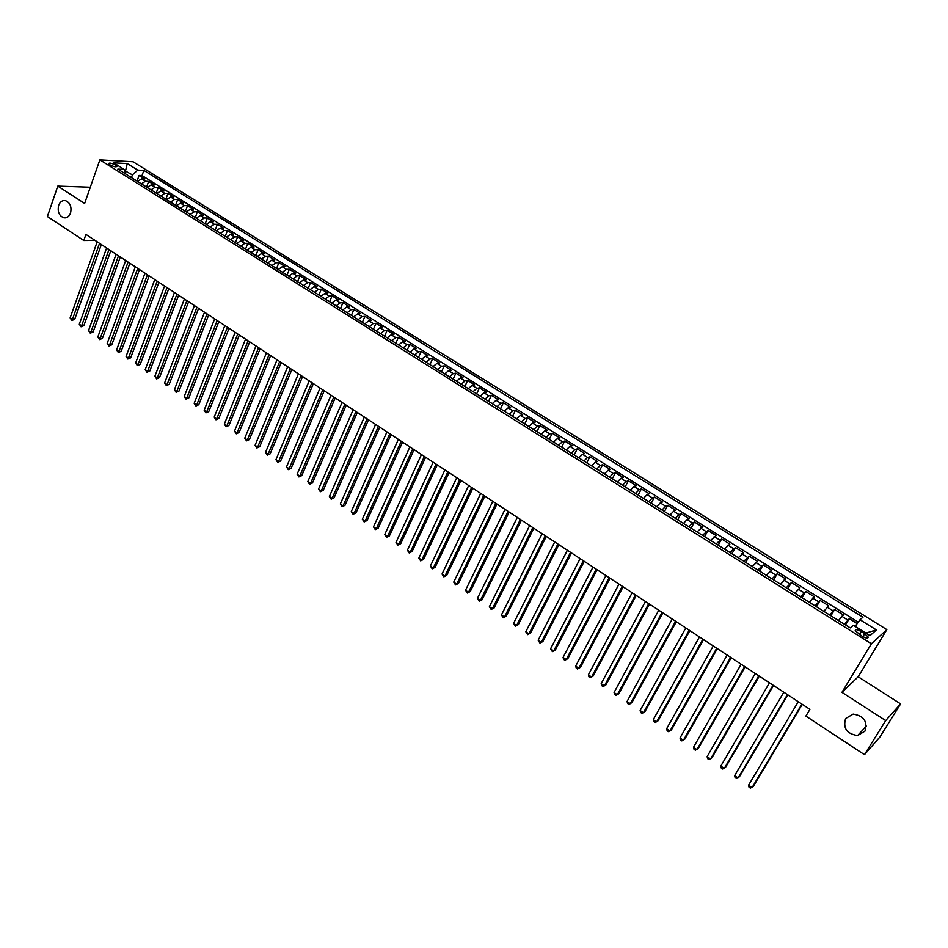 <?xml version="1.0" encoding="UTF-8"?>
<svg xmlns="http://www.w3.org/2000/svg" width="948" height="948" viewBox="0 0 948 948"><rect width="100%" height="100%" fill="white"/><g stroke="black" fill="none" stroke-linecap="round" stroke-linejoin="round"><path stroke-width="1.42" d="M70.543 213.099C69.133 216.606 66.929 218.194 63.919 217.839C59.096 215.895 57.342 211.724 58.658 205.361C60.056 201.817 62.284 200.229 65.329 200.597C70.14 202.576 71.882 206.747 70.543 213.099M864.955 731.145L857.632 735.53C846.837 733.93 842.831 728.265 845.604 718.537L853.141 714.093C863.841 715.811 867.787 721.487 864.955 731.145M109.838 164.798C113.843 166.812 116.225 167.322 116.96 166.303L115.668 165.106C111.663 163.103 109.293 162.594 108.546 163.613L109.838 164.798M886.83 629.614L133.04 161.741L99.86 159.857L871.402 643.739L886.83 629.614L858.165 676.777L841.942 692.348L885.681 720.587L900.6 703.878L858.165 676.777M900.6 703.878L879.945 736.952L864.446 754.667L885.681 720.587M857.193 623.594L849.266 618.641L845.509 624.933M838.447 620.502L843.4 614.979L834.631 609.505L830.922 615.785M823.788 611.318L828.801 605.867L820.103 600.44L816.429 606.72M809.248 602.217L814.332 596.837L805.705 591.457L802.067 597.714M794.827 593.175L799.97 587.879L791.414 582.534L787.812 588.791M780.524 584.217L785.726 578.991L777.23 573.682L773.675 579.927M766.328 575.329L771.589 570.163L763.164 564.913L759.644 571.146M752.25 566.501L757.57 561.417L749.204 556.203L745.732 562.425M738.279 557.756L743.659 552.731L735.364 547.553L731.915 553.774M724.414 549.07L729.853 544.116L721.618 538.985L718.217 545.183M710.656 540.455L716.155 535.573L707.99 530.477L704.613 536.663M697.017 531.911L702.563 527.088L694.457 522.028L691.116 528.214M683.472 523.426L687.039 519.599L689.077 518.674L681.031 513.65L677.725 519.824M670.035 515.001L673.613 511.221L675.687 510.32L667.712 505.343L664.441 511.505M656.703 506.659L660.306 502.902L662.415 502.025L654.487 497.084L651.252 503.246M643.467 498.364L647.093 494.643L649.226 493.801L641.369 488.895L638.17 495.046M630.337 490.14L633.975 486.454L636.155 485.637L628.346 480.778L625.182 486.905M617.314 481.975L620.964 478.325L623.168 477.543L615.43 472.708L612.29 478.835M604.386 473.882L608.047 470.255L610.287 469.497L602.608 464.71L599.503 470.824M591.552 465.835L595.226 462.245L597.501 461.522L589.869 456.758L586.8 462.861M578.813 457.86L582.51 454.293L584.809 453.594L577.237 448.878L574.204 454.969M566.169 449.933L569.878 446.413L572.213 445.738L564.7 441.045L561.69 447.136M553.62 442.076L557.341 438.58L559.711 437.94L552.257 433.283L549.271 439.351M541.166 434.279L544.899 430.807L547.304 430.191L539.898 425.569L536.947 431.636M528.806 426.529L532.551 423.092L534.98 422.5L527.633 417.914L524.706 423.969M516.53 418.838L520.298 415.437L522.751 414.869L515.451 410.318L512.572 416.362M504.348 411.207L508.128 407.841L510.605 407.296L503.364 402.77L500.508 408.801M492.261 403.635L496.053 400.293L498.553 399.772L491.372 395.28L488.54 401.312M480.257 396.122L484.061 392.804L486.597 392.306L479.463 387.851L476.654 393.858M468.336 388.656L472.151 385.362L474.723 384.888L467.637 380.468L464.852 386.476M456.509 381.238L460.337 377.979L462.92 377.529L455.893 373.145L453.144 379.129M444.766 373.879L448.605 370.644L451.212 370.23L444.233 365.869L441.519 371.853M433.094 366.58L436.957 363.368L439.599 362.977L432.655 358.652L429.965 364.613M421.528 359.328L425.391 356.152L428.058 355.773L421.173 351.471L418.506 357.432M410.034 352.123L413.909 348.971L416.599 348.615L409.761 344.349L407.119 350.298M398.61 344.977L402.509 341.849L405.223 341.517L398.433 337.287L395.814 343.223M387.282 337.879L391.18 334.774L393.918 334.466L387.175 330.26L384.592 336.185M376.036 330.828L379.947 327.759L382.696 327.463L376.012 323.292L373.453 329.205M364.861 323.825L368.784 320.779L371.557 320.519L364.921 316.371L362.385 322.273M353.77 316.881L357.692 313.859L360.501 313.61L353.9 309.498L351.388 315.388M342.749 309.972L346.684 306.986L349.516 306.761L342.963 302.661L340.474 308.55M331.812 303.123L335.758 300.149L338.602 299.947L332.096 295.883L329.631 301.76M320.945 296.321L324.903 293.37L327.771 293.193L321.313 289.152L318.872 295.018M310.15 289.555L314.12 286.64L317.011 286.474L310.589 282.468L308.183 288.322M299.438 282.848L303.419 279.944L306.322 279.802L299.947 275.821L297.565 281.675M288.796 276.176L292.79 273.308L295.717 273.178L289.377 269.232L287.019 275.062M278.226 269.564L282.22 266.708L285.17 266.601L278.89 262.679L276.543 268.497M267.727 262.987L271.732 260.155L274.707 260.072L268.462 256.173L266.139 261.98M257.311 256.458L261.316 253.649L264.314 253.578L258.105 249.715L255.806 255.51M246.954 249.964L250.971 247.191L253.981 247.132L247.819 243.292L245.544 249.087M236.668 243.529L240.697 240.768L243.719 240.733L237.604 236.917L235.353 242.7M226.453 237.119L230.483 234.393L233.528 234.381L227.449 230.577L225.221 236.348M216.31 230.767L220.351 228.053L223.408 228.053L217.376 224.285L215.16 230.056M206.226 224.451L210.278 221.761L213.359 221.785L207.363 218.04L205.171 223.787M196.212 218.182L200.277 215.516L203.37 215.552L197.409 211.831L195.241 217.578M186.27 211.949L190.335 209.307L193.451 209.354L187.526 205.669L185.381 211.392M176.387 205.763L180.464 203.133L183.592 203.204L177.714 199.542L175.581 205.254M166.575 199.613L170.652 197.006L173.804 197.101L167.962 193.451L165.853 199.163M156.823 193.511L160.911 190.927L164.075 191.022L158.269 187.408L156.183 193.108M147.141 187.443L151.23 184.872L154.406 184.99L148.646 181.4L146.573 187.088M864.446 754.667L805.883 716.096L809.924 709.365L85.936 234.417L83.791 240.508L95.061 240.413M864.683 633.726L861.341 631.641C857.253 629.401 855.203 629.093 855.179 630.716L861.981 636.108C866.081 638.36 868.143 638.668 868.155 637.032L864.683 633.726L862.917 636.653M125.847 174.1L124.2 169.408L117.86 169.1L850.261 627.908L853.366 625.289L869.98 635.67L876.39 629.934L859.99 619.731L862.964 617.219L143.871 170.391L137.733 170.095L132.424 174.87L124.626 170.64M124.2 169.408L113.642 162.819L127.245 163.566L137.733 170.095M844.336 624.199L849.266 618.641M858.248 622.137L142.01 175.558L139.083 175.427L137.033 181.104M137.519 181.412L141.608 178.864L144.807 179.006L139.083 175.427M141.359 183.817L145.447 181.269L148.646 181.4M151.005 189.861L155.093 187.289L158.269 187.408M160.722 195.94L164.798 193.356L167.962 193.451M170.498 202.066L174.562 199.459L177.714 199.542M180.333 208.228L184.398 205.597L187.526 205.669M190.24 214.438L194.304 211.783L197.409 211.831M200.218 220.683L204.27 218.004L207.363 218.04M210.255 226.975L214.295 224.273L217.376 224.285M220.363 233.303L224.392 230.589L227.449 230.577M230.53 239.678L234.559 236.941L237.604 236.917M240.78 246.101L244.797 243.328L247.819 243.292M251.09 252.559L255.107 249.762L258.105 249.715M261.47 259.065L265.476 256.244L268.462 256.173M271.922 265.606L275.927 262.774L278.89 262.679M282.445 272.206L286.438 269.339L289.377 269.232M293.05 278.842L297.032 275.963L299.947 275.821M303.716 285.526L307.685 282.623L310.589 282.468M314.463 292.257L318.421 289.33L321.313 289.152M325.283 299.035L329.24 296.084L332.096 295.883M336.173 305.86L340.119 302.874L342.963 302.661M347.146 312.733L351.08 309.723L353.9 309.498M358.19 319.654L362.124 316.62L364.921 316.371M369.317 326.622L373.239 323.564L376.012 323.292M380.527 333.637L384.426 330.556L387.175 330.26M391.808 340.711L395.707 337.606L398.433 337.287M403.173 347.833L407.059 344.693L409.761 344.349M414.62 355.002L418.495 351.838L421.173 351.471M426.138 362.219L430.001 359.031L432.655 358.652M437.751 369.495L441.602 366.272L444.233 365.869M449.447 376.818L453.286 373.571L455.893 373.145M461.226 384.201L465.053 380.93L467.637 380.468M473.088 391.631L476.903 388.336L479.463 387.851M485.044 399.12L488.848 395.79L491.372 395.28M497.084 406.656L500.876 403.303L503.364 402.77M509.206 414.252L512.986 410.875L515.451 410.318M521.424 421.907L525.192 418.495L527.633 417.914M533.736 429.622L537.48 426.173L539.898 425.569M546.131 437.384L549.864 433.911L552.257 433.283M558.633 445.216L562.342 441.709L564.7 441.045M571.217 453.097L574.915 449.553L577.237 448.878M583.897 461.036L587.582 457.469L589.869 456.758M596.671 469.047L600.345 465.444L602.608 464.71M609.54 477.105L613.202 473.479L615.43 472.708M622.516 485.234L626.154 481.572L628.346 480.778M635.587 493.422L639.213 489.725L641.369 488.895M648.752 501.67L652.366 497.937L654.487 497.084M662.024 509.988L665.615 506.22L667.712 505.343M675.403 518.366L678.969 514.563L681.031 513.65M688.876 526.804L692.431 522.976L694.457 522.028M702.456 535.312L707.99 530.477M716.143 543.891L721.618 538.985M729.948 552.53L735.364 547.553M743.848 561.24L749.204 556.203M757.867 570.021L763.164 564.913M771.992 578.873L777.23 573.682M786.224 587.796L791.414 582.534M800.586 596.79L805.705 591.457M815.055 605.855L820.103 600.44M829.63 614.991L834.631 609.505M90.309 187.23L57.781 186.116L47.4 216.547L83.791 240.508M57.781 186.116L84.645 203.453L99.86 159.857M841.942 692.348L871.402 643.739M125.195 172.24L127.245 163.566M131.452 177.608L132.424 174.87M855.155 626.415L859.99 619.731M142.01 175.558L143.871 170.391M865.82 633.074L876.39 629.934M801.901 704.103L752.072 787.587L748.565 785.169L798.263 701.721M802.292 704.364L753.352 786.33L750.413 788.144L749.015 787.184L748.565 785.169M787.409 694.6L738.113 777.976L734.641 775.582L783.806 692.241M787.847 694.884L739.416 776.756L736.489 778.545L735.103 777.585L734.641 775.582M773.047 685.179L724.272 768.437L720.824 766.067L769.468 682.833M773.509 685.487L725.599 767.24L722.672 769.018L721.298 768.07L720.824 766.067M758.791 675.829L710.538 758.981L707.113 756.623L755.248 673.495M759.301 676.161L711.889 757.808L708.962 759.573L707.599 758.625L707.113 756.623M744.654 666.551L696.91 749.595L693.509 747.261L741.135 664.24M745.187 666.906L698.285 748.446L695.358 750.2L694.007 749.264L693.509 747.261M730.624 657.343L683.378 740.281L680.012 737.959L727.14 655.056M731.204 657.722L684.788 739.156L681.861 740.898L680.51 739.961L680.012 737.959M716.712 648.219L669.963 731.038L666.622 728.739L713.251 645.944M717.316 648.61L671.397 729.936L668.459 731.655L667.131 730.742L666.622 728.739M702.906 639.165L656.644 721.866L653.326 719.579L699.47 636.902M703.546 639.58L658.102 720.788L655.175 722.495L653.847 721.582L653.326 719.579M689.208 630.171L643.431 712.766L640.137 710.502L685.795 627.932M689.871 630.61L644.913 711.711L641.986 713.406L640.67 712.505L640.137 710.502M675.604 621.26L630.313 703.736L627.055 701.484L672.227 619.032M676.315 621.722L631.818 702.705L628.891 704.388L627.588 703.487L627.055 701.484M662.119 612.408L617.302 694.765L614.067 692.538L658.765 610.204M662.853 612.894L618.831 693.77L615.904 695.429L614.6 694.54L614.067 692.538M648.74 603.627L604.386 685.878L601.174 683.662L645.41 601.447M649.51 604.137L605.938 684.894L603.011 686.542L601.719 685.665L601.174 683.662M635.456 594.917L591.564 677.05L588.376 674.846L632.15 592.749M636.262 595.439L593.14 676.09L590.213 677.725L588.933 676.848L588.376 674.846M622.279 586.267L578.849 668.281L575.673 666.1L618.997 584.122M623.109 586.812L580.437 667.345L577.51 668.98L576.242 668.103L575.673 666.1M609.209 577.688L566.217 659.583L563.076 657.426L605.95 575.554M610.062 578.256L567.828 658.67L564.901 660.282L563.645 659.417L563.076 657.426M596.221 569.179L553.679 650.956L550.563 648.799L592.998 567.058M597.11 569.76L555.315 650.055L552.388 651.667L550.563 648.799M555.315 650.055L552.388 651.667M583.352 560.73L541.237 642.389L538.144 640.255L580.14 558.621M584.264 561.335L542.896 641.512L539.969 643.1L538.144 640.255M542.896 641.512L539.969 643.1M570.566 552.34L528.889 633.88L525.82 631.759L567.378 550.255M571.514 552.968L530.56 633.027L527.645 634.615L525.82 631.759M530.56 633.027L527.645 634.615M557.874 544.022L516.636 625.443L513.591 623.334L554.722 541.948M558.858 544.662L518.331 624.614L515.404 626.178L513.591 623.334M518.331 624.614L515.404 626.178M545.29 535.762L504.466 617.053L501.445 614.968L542.149 533.712M546.285 536.414L506.173 616.247L503.258 617.8L501.445 614.968M506.173 616.247L503.258 617.8M532.788 527.562L492.391 608.735L489.381 606.673L529.683 525.524M533.819 528.237L494.121 607.952L491.206 609.493L489.381 606.673M494.121 607.952L491.206 609.493M520.393 519.421L480.399 600.475L477.413 598.425L517.3 517.407M521.447 520.12L482.141 599.717L479.238 601.245L477.413 598.425M482.141 599.717L479.238 601.245M508.081 511.351L468.49 592.287L465.527 590.237L505.011 509.337M509.159 512.062L470.255 591.528L467.352 593.057L465.527 590.237M470.255 591.528L467.352 593.057M495.851 503.329L456.675 584.146L453.736 582.119L492.818 501.338M496.965 504.063L458.465 583.411L455.55 584.916L453.736 582.119M458.465 583.411L455.55 584.916M483.729 495.377L444.944 576.064L442.029 574.05L480.707 493.398M484.855 496.124L446.745 575.353L443.842 576.846L442.029 574.05M446.745 575.353L443.842 576.846M471.677 487.473L433.295 568.042L430.392 566.039L468.691 485.506M472.839 488.232L435.12 567.354L432.205 568.836L430.392 566.039M435.12 567.354L432.205 568.836M459.733 479.629L421.73 560.078L418.85 558.088L456.758 477.685M460.918 480.411L423.566 559.403L420.663 560.872L418.85 558.088M423.566 559.403L420.663 560.872M447.859 471.843L410.247 552.163L407.391 550.196L444.908 469.912M449.068 472.637L412.096 551.511L409.204 552.98L407.391 550.196M412.096 551.511L409.204 552.98M436.08 464.117L398.847 544.318L396.015 542.363L433.153 462.197M437.312 464.923L400.72 543.678L397.816 545.136L396.015 542.363M400.72 543.678L397.816 545.136M424.384 456.45L387.531 536.521L384.71 534.577L421.481 454.542M425.64 457.268L389.415 535.904L386.511 537.338L384.71 534.577M389.415 535.904L386.511 537.338M412.771 448.831L376.285 528.783L373.488 526.851L409.88 446.935M414.051 449.672L378.193 528.178L375.289 529.612L373.488 526.851M378.193 528.178L375.289 529.612M401.241 441.27L365.122 521.092L362.349 519.172L398.373 439.386M402.545 442.124L367.042 520.511L364.151 521.933L362.349 519.172M367.042 520.511L364.151 521.933M389.806 433.757L354.042 513.461L351.281 511.553L386.95 431.897M391.121 434.622L355.974 512.892L353.083 514.302L351.281 511.553M355.974 512.892L353.083 514.302M378.442 426.304L343.034 505.877L340.296 503.992L375.609 424.455M379.781 427.192L344.989 505.331L342.098 506.73L340.296 503.992M344.989 505.331L342.098 506.73M367.149 418.898L332.108 498.352L329.383 496.479L364.34 417.061M368.523 419.798L334.075 497.819L331.184 499.205L329.383 496.479M334.075 497.819L331.184 499.205M355.95 411.551L321.254 490.874L318.552 489.014L353.166 409.726M357.337 412.463L323.232 490.353L320.353 491.739L318.552 489.014M323.232 490.353L320.353 491.739M344.823 404.251L310.482 483.456L307.792 481.608L342.062 402.438M346.233 405.175L312.473 482.947L309.581 484.321L307.792 481.608M312.473 482.947L309.581 484.321M333.779 397.011L299.769 476.074L297.103 474.249L331.03 395.209M335.213 397.947L301.772 475.6L298.893 476.951L297.103 474.249M301.772 475.6L298.893 476.951M322.806 389.818L289.14 468.75L286.497 466.937L320.08 388.028M324.263 390.766L291.154 468.288L288.287 469.639L286.497 466.937M291.154 468.288L288.287 469.639M311.916 382.672L278.582 461.486L275.951 459.673L309.202 380.895M313.385 383.632L280.62 461.036L277.74 462.375L275.951 459.673M280.62 461.036L277.74 462.375M301.097 375.574L268.094 454.258L265.487 452.469L298.407 373.808M302.59 376.546L270.144 453.831L267.277 455.159L265.487 452.469M270.144 453.831L267.277 455.159M290.361 368.523L257.678 447.089L255.083 445.299L287.682 366.769M291.866 369.519L259.74 446.674L256.872 447.989L255.083 445.299M259.74 446.674L256.872 447.989M279.696 361.532L247.333 439.967L244.762 438.189L277.041 359.79M281.224 362.527L249.407 439.564L246.539 440.867L244.762 438.189M249.407 439.564L246.539 440.867M269.102 354.576L237.059 432.892L234.5 431.127L266.459 352.846M270.642 355.595L239.145 432.501L236.277 433.805L234.5 431.127M239.145 432.501L236.277 433.805M258.579 347.679L226.856 425.853L224.321 424.111L255.96 345.961M260.143 348.698L228.954 425.486L226.098 426.778L224.321 424.111M228.954 425.486L226.098 426.778M248.127 340.818L216.713 418.874L214.189 417.144L245.532 339.111M249.715 341.861L218.822 418.518L215.966 419.798L214.189 417.144M218.822 418.518L215.966 419.798M237.747 334.016L206.652 411.942L204.14 410.211L235.163 332.321M239.358 335.059L208.773 411.598L205.917 412.866L204.14 410.211M208.773 411.598L205.917 412.866M227.437 327.25L196.651 405.057L194.15 403.338L224.877 325.567M229.061 328.316L198.784 404.725L195.928 405.993L194.15 403.338M198.784 404.725L195.928 405.993M217.199 320.531L186.709 398.207L184.232 396.501L214.651 318.86M218.846 321.609L188.853 397.887L186.009 399.144L184.232 396.501M188.853 397.887L186.009 399.144M207.031 313.859L176.838 391.406L174.385 389.723L204.507 312.2M208.69 314.949L178.994 391.109L176.838 391.406L176.15 392.354L174.385 389.723M178.994 391.109L176.15 392.354M196.935 307.235L167.038 384.663L164.597 382.98L194.423 305.588M198.606 308.337L169.206 384.367L167.038 384.663L166.362 385.611L164.597 382.98M169.206 384.367L166.362 385.611M186.898 300.658L157.297 377.944L154.868 376.273L184.398 299.011M188.593 301.76L159.465 377.671L157.297 377.944L156.633 378.904L154.868 376.273M159.465 377.671L156.633 378.904M176.932 294.117L147.615 371.284L145.21 369.625L174.456 292.494M178.639 295.231L149.808 371.024L147.615 371.284L146.964 372.244L145.21 369.625M149.808 371.024L146.964 372.244M167.038 287.623L138.005 364.66L135.611 363.013L164.573 286M168.756 288.749L140.197 364.411L138.005 364.66L137.365 365.62L135.611 363.013M140.197 364.411L137.365 365.62M157.202 281.165L128.442 358.083L126.072 356.448L154.749 279.565M158.932 282.314L130.658 357.846L128.442 358.083L127.826 359.055L126.072 356.448M130.658 357.846L127.826 359.055M147.426 274.766L118.962 351.542L116.592 349.919L144.997 273.166M149.18 275.915L121.178 351.317L118.962 351.542L118.346 352.526L116.592 349.919M121.178 351.317L118.346 352.526M137.721 268.391L109.53 345.048L107.183 343.437L135.303 266.803M139.498 269.552L111.757 344.847L109.53 345.048L108.937 346.032L107.183 343.437M111.757 344.847L108.937 346.032M128.087 262.075L100.156 338.602L97.834 336.99L125.681 260.499M129.864 263.236L102.408 338.4L100.156 338.602L99.576 339.585L97.834 336.99M102.408 338.4L99.576 339.585M118.5 255.782L90.854 332.191L88.531 330.591L116.118 254.218M120.301 256.967L93.105 332.001L90.854 332.191L90.285 333.175L88.531 330.591M93.105 332.001L90.285 333.175M108.984 249.537L81.611 325.816L79.3 324.24L106.614 247.985M110.797 250.734L83.862 325.65L81.611 325.816L81.042 326.811L79.3 324.24M83.862 325.65L81.042 326.811M99.54 243.34L72.415 319.488L70.128 317.912L97.182 241.799M101.365 244.537L74.691 319.334L72.415 319.488L71.87 320.483L70.128 317.912M74.691 319.334L71.87 320.483M841.777 616.271L847.666 619.945M141.608 178.864L145.447 181.269M151.23 184.872L155.093 187.289M160.911 190.927L164.798 193.356M170.652 197.006L174.562 199.459M180.464 203.133L184.398 205.597M190.335 209.307L194.304 211.783M200.277 215.516L204.27 218.004M210.278 221.761L214.295 224.273M220.351 228.053L224.392 230.589M230.483 234.393L234.559 236.941M240.697 240.768L244.797 243.328M250.971 247.191L255.107 249.762M261.316 253.649L265.476 256.244M271.732 260.155L275.927 262.774M282.22 266.708L286.438 269.339M292.79 273.308L297.032 275.963M303.419 279.944L307.685 282.623M314.12 286.64L318.421 289.33M324.903 293.37L329.24 296.084M335.758 300.149L340.119 302.874M346.684 306.986L351.08 309.723M357.692 313.859L362.124 316.62M368.784 320.779L373.239 323.564M379.947 327.759L384.426 330.556M391.18 334.774L395.707 337.606M402.509 341.849L407.059 344.693M413.909 348.971L418.495 351.838M425.391 356.152L430.001 359.031M436.957 363.368L441.602 366.272M448.605 370.644L453.286 373.571M460.337 377.979L465.053 380.93M472.151 385.362L476.903 388.336M484.061 392.804L488.848 395.79M496.053 400.293L500.876 403.303M508.128 407.841L512.986 410.875M520.298 415.437L525.192 418.495M532.551 423.092L537.48 426.173M544.899 430.807L549.864 433.911M557.341 438.58L562.342 441.709M569.878 446.413L574.915 449.553M582.51 454.293L587.582 457.469M595.226 462.245L600.345 465.444M608.047 470.255L613.202 473.479M620.964 478.325L626.154 481.572M633.975 486.454L639.213 489.725M647.093 494.643L652.366 497.937M660.306 502.902L665.615 506.22M673.613 511.221L678.969 514.563M687.039 519.599L692.431 522.976M700.56 528.048L705.999 531.449M714.188 536.556L719.662 539.981M727.922 545.136L733.444 548.596M741.763 553.786L747.332 557.27M755.71 562.508L761.327 566.003M769.776 571.288L775.428 574.82M783.949 580.14L789.648 583.707M798.228 589.064L803.975 592.654M812.637 598.058L818.42 601.684M827.154 607.135L832.984 610.773M859.563 634.591L861.341 631.641M63.919 217.839L65.661 217.862M857.632 735.53L866.354 726.061M867.527 638.075L868.155 637.032"/></g></svg>
